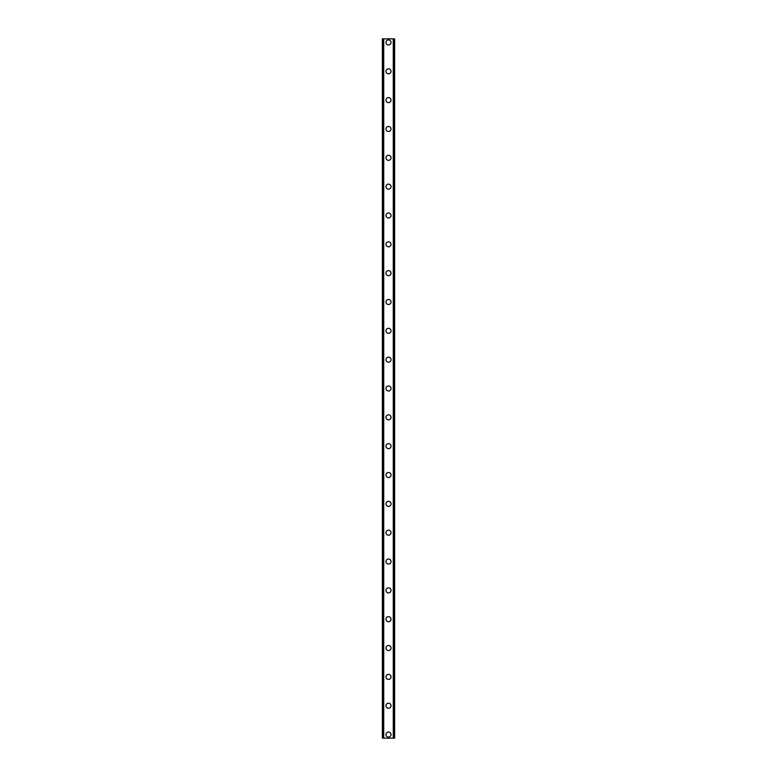 <?xml version="1.0" encoding="UTF-8"?>
<svg xmlns="http://www.w3.org/2000/svg" width="777" height="777" viewBox="0 0 777 777"><rect width="100%" height="100%" fill="white"/><g stroke="black" fill="none" stroke-linecap="round" stroke-linejoin="round"><path stroke-width="1.17" d="M385.975 734.547A2.525 2.525 0 0 1 388.5 732.021A2.525 2.525 0 0 1 391.025 734.547A2.525 2.525 0 0 1 388.5 737.072A2.525 2.525 0 0 1 385.975 734.547M385.975 705.71A2.525 2.525 0 0 1 388.5 703.185A2.525 2.525 0 0 1 391.025 705.71A2.525 2.525 0 0 1 388.5 708.236A2.525 2.525 0 0 1 385.975 705.71M385.975 676.874A2.525 2.525 0 0 1 388.5 674.349A2.525 2.525 0 0 1 391.025 676.874A2.525 2.525 0 0 1 388.5 679.399A2.525 2.525 0 0 1 385.975 676.874M385.975 648.037A2.525 2.525 0 0 1 388.5 645.512A2.525 2.525 0 0 1 391.025 648.037A2.525 2.525 0 0 1 388.5 650.553A2.525 2.525 0 0 1 385.975 648.037M385.975 619.201A2.525 2.525 0 0 1 388.5 616.676A2.525 2.525 0 0 1 391.025 619.201A2.525 2.525 0 0 1 388.5 621.717A2.525 2.525 0 0 1 385.975 619.201M385.975 590.365A2.525 2.525 0 0 1 388.5 587.839A2.525 2.525 0 0 1 391.025 590.365A2.525 2.525 0 0 1 388.5 592.88A2.525 2.525 0 0 1 385.975 590.365M385.975 561.518A2.525 2.525 0 0 1 388.5 559.003A2.525 2.525 0 0 1 391.025 561.518A2.525 2.525 0 0 1 388.5 564.044A2.525 2.525 0 0 1 385.975 561.518M385.975 532.682A2.525 2.525 0 0 1 388.5 530.167A2.525 2.525 0 0 1 391.025 532.682A2.525 2.525 0 0 1 388.5 535.207A2.525 2.525 0 0 1 385.975 532.682M385.975 503.846A2.525 2.525 0 0 1 388.5 501.32A2.525 2.525 0 0 1 391.025 503.846A2.525 2.525 0 0 1 388.5 506.371A2.525 2.525 0 0 1 385.975 503.846M385.975 475.009A2.525 2.525 0 0 1 388.5 472.484A2.525 2.525 0 0 1 391.025 475.009A2.525 2.525 0 0 1 388.5 477.534A2.525 2.525 0 0 1 385.975 475.009M385.975 446.173A2.525 2.525 0 0 1 388.5 443.648A2.525 2.525 0 0 1 391.025 446.173A2.525 2.525 0 0 1 388.5 448.698A2.525 2.525 0 0 1 385.975 446.173M385.975 417.336A2.525 2.525 0 0 1 388.5 414.811A2.525 2.525 0 0 1 391.025 417.336A2.525 2.525 0 0 1 388.5 419.862A2.525 2.525 0 0 1 385.975 417.336M385.975 388.5A2.525 2.525 0 0 1 388.5 385.975A2.525 2.525 0 0 1 391.025 388.5A2.525 2.525 0 0 1 388.5 391.025A2.525 2.525 0 0 1 385.975 388.5M385.975 359.664A2.525 2.525 0 0 1 388.5 357.138A2.525 2.525 0 0 1 391.025 359.664A2.525 2.525 0 0 1 388.5 362.189A2.525 2.525 0 0 1 385.975 359.664M385.975 330.827A2.525 2.525 0 0 1 388.5 328.302A2.525 2.525 0 0 1 391.025 330.827A2.525 2.525 0 0 1 388.5 333.352A2.525 2.525 0 0 1 385.975 330.827M385.975 301.991A2.525 2.525 0 0 1 388.5 299.466A2.525 2.525 0 0 1 391.025 301.991A2.525 2.525 0 0 1 388.5 304.516A2.525 2.525 0 0 1 385.975 301.991M385.975 273.154A2.525 2.525 0 0 1 388.5 270.629A2.525 2.525 0 0 1 391.025 273.154A2.525 2.525 0 0 1 388.5 275.68A2.525 2.525 0 0 1 385.975 273.154M385.975 244.318A2.525 2.525 0 0 1 388.5 241.793A2.525 2.525 0 0 1 391.025 244.318A2.525 2.525 0 0 1 388.5 246.833A2.525 2.525 0 0 1 385.975 244.318M385.975 215.482A2.525 2.525 0 0 1 388.5 212.956A2.525 2.525 0 0 1 391.025 215.482A2.525 2.525 0 0 1 388.5 217.997A2.525 2.525 0 0 1 385.975 215.482M385.975 186.635A2.525 2.525 0 0 1 388.5 184.12A2.525 2.525 0 0 1 391.025 186.635A2.525 2.525 0 0 1 388.5 189.161A2.525 2.525 0 0 1 385.975 186.635M385.975 157.799A2.525 2.525 0 0 1 388.5 155.283A2.525 2.525 0 0 1 391.025 157.799A2.525 2.525 0 0 1 388.5 160.324A2.525 2.525 0 0 1 385.975 157.799M385.975 128.963A2.525 2.525 0 0 1 388.5 126.447A2.525 2.525 0 0 1 391.025 128.963A2.525 2.525 0 0 1 388.5 131.488A2.525 2.525 0 0 1 385.975 128.963M385.975 100.126A2.525 2.525 0 0 1 388.5 97.601A2.525 2.525 0 0 1 391.025 100.126A2.525 2.525 0 0 1 388.5 102.651A2.525 2.525 0 0 1 385.975 100.126M385.975 71.29A2.525 2.525 0 0 1 388.5 68.764A2.525 2.525 0 0 1 391.025 71.29A2.525 2.525 0 0 1 388.5 73.815A2.525 2.525 0 0 1 385.975 71.29M385.975 42.453A2.525 2.525 0 0 1 388.5 39.928A2.525 2.525 0 0 1 391.025 42.453A2.525 2.525 0 0 1 388.5 44.979A2.525 2.525 0 0 1 385.975 42.453M394.434 38.85L382.371 38.85L382.371 738.15L394.629 738.15L394.629 38.85L394.434 738.15M394.561 38.85L394.551 738.15L394.561 38.85M382.439 738.15L382.439 38.85L382.449 738.15M383.556 38.85L383.556 738.15M383.653 38.85L383.653 738.15M383.721 38.85L383.721 738.15M393.279 38.85L393.279 738.15M393.347 38.85L393.347 738.15M393.444 38.85L393.444 738.15M382.566 38.85L382.566 738.15"/></g></svg>
